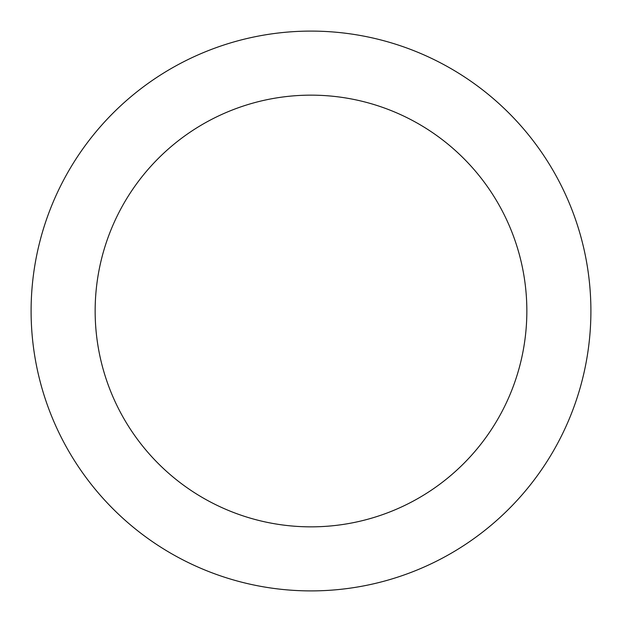 <?xml version="1.0" encoding="UTF-8"?>
<svg xmlns="http://www.w3.org/2000/svg" width="622" height="622" viewBox="0 0 622 622"><rect width="100%" height="100%" fill="white"/><g stroke="black" fill="none" stroke-linecap="round" stroke-linejoin="round"><path stroke-width="0.93" d="M311 31.1A279.9 279.9 0 0 1 590.9 311A279.9 279.9 0 0 1 311 590.9A279.9 279.9 0 0 1 31.1 311A279.9 279.9 0 0 1 311 31.1M311 95.15A215.85 215.85 0 0 1 526.85 311A215.85 215.85 0 0 1 311 526.85A215.85 215.85 0 0 1 95.15 311A215.85 215.85 0 0 1 311 95.15"/></g></svg>
